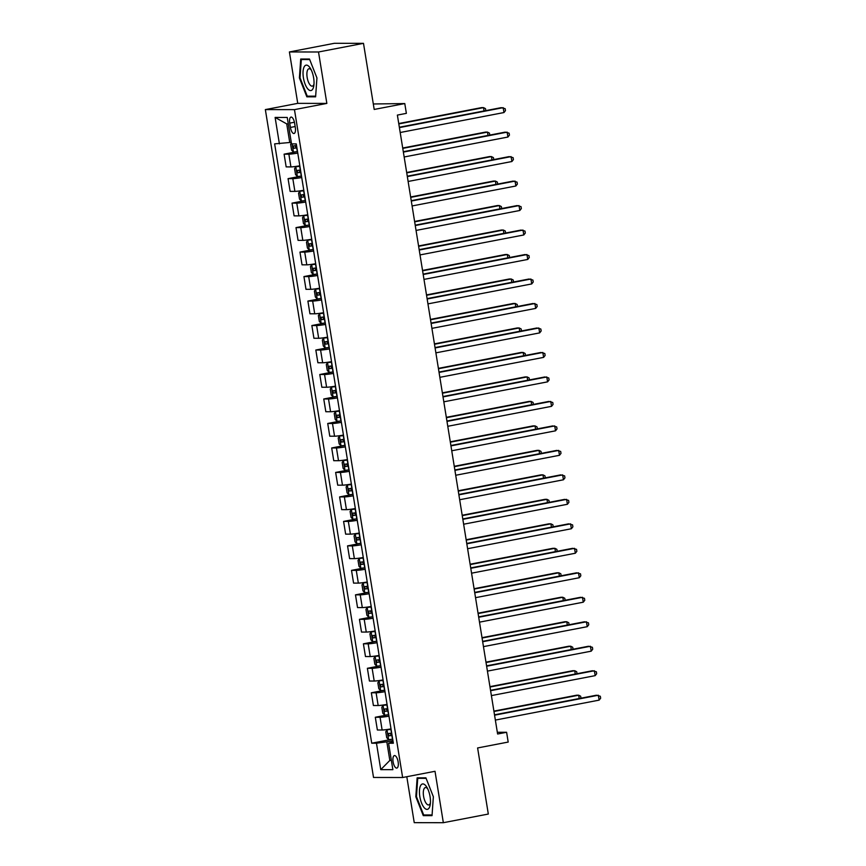 <?xml version="1.0" encoding="UTF-8"?>
<svg xmlns="http://www.w3.org/2000/svg" width="866" height="866" viewBox="0 0 866 866"><rect width="100%" height="100%" fill="white"/><g stroke="black" fill="none" stroke-linecap="round" stroke-linejoin="round"><path stroke-width="1.3" d="M398.133 761.842A6.365 2.479 -100.9 0 0 394.409 755.585A6.365 2.479 -100.9 0 0 393.099 761.831A6.365 2.479 -100.9 0 0 396.812 768.088A6.365 2.479 -100.9 0 0 398.133 761.842M406.793 776.715L414.24 822.657L443.349 822.7L488.316 814.051L477.61 747.953L508.19 742.065L506.61 732.279L497.333 732.257M265.353 109.592L373.527 777.462L402.636 777.516L294.462 109.636L265.353 109.592L297.742 103.357L326.85 103.411L318.515 51.992L289.406 51.949L297.742 103.357M289.406 51.949L334.384 43.3L363.493 43.343L374.199 109.452L404.779 103.563L373.311 103.974M318.515 51.992L363.493 43.343M404.779 103.563L406.37 113.359L397.375 115.091L497.614 734.011L506.61 732.279M289.731 123.134L290.424 127.443A6.17 2.403 -100.9 0 0 294.029 133.505A6.17 2.403 -100.9 0 0 295.306 127.454L294.602 123.145A6.17 2.403 -100.9 0 0 291.008 117.083A6.17 2.403 -100.9 0 0 289.731 123.134L294.429 122.236M288.281 123.892L286.733 123.892L289.742 142.5L274.641 143.864L371.72 743.201L392.168 739.261M279.404 143.875L275.117 117.44L287.241 117.451L291.517 143.897L296.28 143.908L393.348 743.234L388.585 743.223L392.872 769.668L380.759 769.647L376.472 743.201L371.72 743.201M326.85 103.411L294.462 109.636M443.349 822.7L435.013 771.292L402.636 777.516M388.585 743.223L393.11 741.751M391.335 760.142L389.83 760.435L391.378 760.435M291.247 142.208L289.742 142.5M392.926 740.647L386.821 741.826L389.83 760.435L380.759 769.647M297.763 153.066A7.956 0.552 170.8 0 1 288.865 154.18L284.102 154.17L296.995 151.691M391.021 728.891A7.956 0.552 170.8 0 1 382.123 730.006L377.37 729.995L375.303 717.264L388.195 714.786M387.059 704.404A7.956 0.552 170.8 0 1 378.161 705.519L373.398 705.509L371.341 692.778L384.233 690.299M383.097 679.918A7.956 0.552 170.8 0 1 374.199 681.033L369.436 681.033L367.379 668.303L380.271 665.813M379.135 655.443A7.956 0.552 170.8 0 1 370.226 656.558L365.474 656.547L363.406 643.817L376.299 641.338M375.162 630.957A7.956 0.552 170.8 0 1 366.264 632.072L361.501 632.061L359.444 619.331L372.337 616.852M371.2 606.481A7.956 0.552 170.8 0 1 362.302 607.586L357.539 607.586L355.482 594.855L368.375 592.376M367.238 581.995A7.956 0.552 170.8 0 1 358.34 583.11L353.577 583.099L351.509 570.369L364.402 567.89M363.265 557.509A7.956 0.552 170.8 0 1 354.367 558.624L349.615 558.613L347.547 545.883L360.44 543.404M359.303 533.034A7.956 0.552 170.8 0 1 350.405 534.138L345.642 534.138L343.585 521.408L356.478 518.929M355.341 508.548A7.956 0.552 170.8 0 1 346.443 509.663L341.68 509.652L339.613 496.922L352.516 494.443M351.369 484.062A7.956 0.552 170.8 0 1 342.471 485.176L337.718 485.166L335.651 472.435L348.543 469.957M347.407 459.586A7.956 0.552 170.8 0 1 338.509 460.69L333.746 460.69L331.689 447.96L344.581 445.481M343.445 435.1A7.956 0.552 170.8 0 1 334.547 436.215L329.784 436.204L327.727 423.474L340.619 420.995M339.472 410.614A7.956 0.552 170.8 0 1 330.574 411.729L325.822 411.718L323.754 398.988L336.647 396.509M335.51 386.139A7.956 0.552 170.8 0 1 326.612 387.243L321.849 387.243L319.792 374.513L332.685 372.034M331.548 361.652A7.956 0.552 170.8 0 1 322.65 362.767L317.887 362.757L315.83 350.026L328.723 347.547M327.586 337.166A7.956 0.552 170.8 0 1 318.677 338.281L313.925 338.27L311.857 325.54L324.75 323.061M323.613 312.691A7.956 0.552 170.8 0 1 314.715 313.795L309.952 313.795L307.895 301.065L320.788 298.586M319.651 288.205A7.956 0.552 170.8 0 1 310.753 289.32L305.99 289.309L303.934 276.579L316.826 274.1M315.689 263.719A7.956 0.552 170.8 0 1 306.791 264.834L302.028 264.823L299.961 252.093L312.853 249.614M311.717 239.243A7.956 0.552 170.8 0 1 302.819 240.358L298.066 240.347L295.999 227.617L308.891 225.138M307.755 214.757A7.956 0.552 170.8 0 1 298.857 215.872L294.094 215.861L292.037 203.131L304.929 200.652M303.793 190.271A7.956 0.552 170.8 0 1 294.895 191.386L290.132 191.386L288.064 178.645L300.967 176.166M299.82 165.796A7.956 0.552 170.8 0 1 290.922 166.911L286.17 166.9L284.102 154.17M301.725 177.541A7.956 0.552 170.8 0 1 292.827 178.656L288.064 178.645M305.698 202.027A7.956 0.552 170.8 0 1 296.789 203.142L292.037 203.131M309.66 226.513A7.956 0.552 170.8 0 1 300.762 227.617L295.999 227.617M313.622 250.988A7.956 0.552 170.8 0 1 304.724 252.103L299.961 252.093M317.584 275.475A7.956 0.552 170.8 0 1 308.686 276.59L303.934 276.579M321.557 299.961A7.956 0.552 170.8 0 1 312.658 301.065L307.895 301.065M325.519 324.436A7.956 0.552 170.8 0 1 316.62 325.551L311.857 325.54M329.481 348.922A7.956 0.552 170.8 0 1 320.582 350.037L315.83 350.026M333.453 373.408A7.956 0.552 170.8 0 1 324.555 374.513L319.792 374.513M337.415 397.884A7.956 0.552 170.8 0 1 328.517 398.999L323.754 398.988M341.377 422.37A7.956 0.552 170.8 0 1 332.479 423.485L327.727 423.474M345.35 446.856A7.956 0.552 170.8 0 1 336.441 447.96L331.689 447.96M349.312 471.331A7.956 0.552 170.8 0 1 340.414 472.446L335.651 472.435M353.274 495.817A7.956 0.552 170.8 0 1 344.376 496.932L339.613 496.922M357.247 520.304A7.956 0.552 170.8 0 1 348.338 521.408L343.585 521.408M361.209 544.779A7.956 0.552 170.8 0 1 352.31 545.894L347.547 545.883M365.171 569.265A7.956 0.552 170.8 0 1 356.272 570.38L351.509 570.369M369.132 593.74A7.956 0.552 170.8 0 1 360.234 594.855L355.482 594.855M373.105 618.227A7.956 0.552 170.8 0 1 364.207 619.342L359.444 619.331M377.067 642.713A7.956 0.552 170.8 0 1 368.169 643.828L363.406 643.817M381.029 667.188A7.956 0.552 170.8 0 1 372.131 668.303L367.379 668.303M385.002 691.674A7.956 0.552 170.8 0 1 376.104 692.789L371.341 692.778M388.964 716.16A7.956 0.552 170.8 0 1 380.066 717.275L375.303 717.264M376.472 743.201L386.821 741.826M286.733 123.892L275.117 117.44M299.398 77.908L306.845 96.819L315.614 96.83L316.934 77.94L309.487 59.029L300.719 59.018L299.398 77.908L300.037 77.788M432.037 815.631L433.357 796.742L425.91 777.83L417.141 777.82L415.821 796.709L423.268 815.62L432.037 815.631M310.234 96.169L306.845 96.819M426.657 814.971L423.268 815.62M416.459 796.59L415.821 796.709M399.399 127.605L503.178 107.655L503.969 112.548L400.189 132.509M399.334 127.237L501.208 107.655L505.159 108.672L505.473 110.632L503.969 112.548M291.377 143.031L290.619 144.211L291.571 150.089L293.466 152.048L297.525 151.615M484.04 110.945L483.509 107.622L481.539 107.622L398.739 123.546M296.54 145.542L293.293 145.943L293.671 148.292L296.919 147.891M296.897 147.707L295.122 146.278M485.794 110.61L485.49 108.64L483.509 107.622L398.804 123.914M403.361 152.091L507.14 132.141L507.931 137.034L404.162 156.984M403.307 151.723L505.17 132.13L509.121 133.158L509.446 135.118L507.931 137.034M407.334 176.577L511.102 156.616L511.893 161.52L408.124 181.47M407.269 176.199L509.132 156.616L513.094 157.634L513.408 159.593L511.893 161.52M411.296 201.053L515.064 181.102L515.865 185.995L412.086 205.956M411.231 200.685L513.105 181.102L517.056 182.12L517.37 184.079L515.865 185.995M299.874 166.12L295.836 166.737L294.581 168.697L295.533 174.575L297.428 176.534L301.487 176.09M295.836 166.737L299.907 166.304M488.013 135.432L487.471 132.108L485.501 132.097L402.701 148.021M300.513 170.017L297.255 170.418L297.633 172.767L300.892 172.366M300.859 172.193L299.095 170.764M489.777 135.085L489.452 133.126L487.471 132.108L402.766 148.389M303.847 190.596L299.809 191.224L298.554 193.183L299.506 199.061L301.39 201.02L305.46 200.576M299.809 191.224L303.869 190.78M491.975 159.918L491.433 156.584L489.474 156.584L406.674 172.507M304.475 194.504L301.216 194.904L301.606 197.253L304.854 196.853M304.821 196.669L303.057 195.251M493.739 159.561L493.425 157.601L491.433 156.584L406.728 172.875M307.809 215.082L303.771 215.71L302.515 217.658L303.468 223.536L305.362 225.496L309.422 225.063M303.771 215.71L307.841 215.266M495.937 184.393L495.406 181.07L493.436 181.07L410.636 196.983M308.437 218.99L305.189 219.39L305.568 221.739L308.816 221.339M308.794 221.155L307.019 219.726M497.69 184.057L497.387 182.087L495.406 181.07L410.7 197.361M415.258 225.539L519.037 205.588L519.827 210.481L416.048 230.432M415.204 225.171L517.067 205.578L521.018 206.606L521.343 208.565L519.827 210.481M311.771 239.568L307.733 240.185L306.477 242.144L307.43 248.022L309.324 249.982L313.384 249.538M307.733 240.185L311.803 239.741M499.909 208.879L499.368 205.556L497.398 205.545L414.598 221.469M312.41 243.465L309.151 243.866L309.53 246.215L312.788 245.814M312.756 245.641L310.991 244.212M501.674 208.533L501.349 206.573L499.368 205.556L414.662 221.837M312.875 88.884A12.925 5.034 -100.9 0 0 313.806 85.799A12.925 5.034 -100.9 0 0 310.483 68.511A12.925 5.034 -100.9 0 0 304.183 66.823A12.925 5.034 -100.9 0 0 305.135 84.208A12.925 5.034 -100.9 0 0 312.875 88.884M311.284 70.027A8.855 3.442 -100.9 0 0 308.989 68.75A8.855 3.442 -100.9 0 0 307.679 69.897A8.855 3.442 -100.9 0 0 307.733 80.008A8.855 3.442 -100.9 0 0 312.323 86.135A8.855 3.442 -100.9 0 0 313.633 84.998A8.855 3.442 -100.9 0 0 313.99 84.099M315.657 96.169L307.246 96.158L300.037 77.843L301.314 59.538L309.692 59.548M303.988 59.018L301.314 59.538M419.837 796.644A12.925 5.034 -100.9 0 0 425.206 808.671A12.925 5.034 -100.9 0 0 430.229 804.601A12.925 5.034 -100.9 0 0 430.066 796.666A12.925 5.034 -100.9 0 0 426.906 787.313A12.925 5.034 -100.9 0 0 421.006 784.986A12.925 5.034 -100.9 0 0 419.837 796.644M427.707 788.829A8.855 3.442 -100.9 0 0 425.401 787.551A8.855 3.442 -100.9 0 0 423.571 796.244A8.855 3.442 -100.9 0 0 428.746 804.936A8.855 3.442 -100.9 0 0 430.413 802.901M432.08 814.971L423.669 814.96L416.459 796.644L417.737 778.339L426.115 778.35M420.4 777.82L417.737 778.339M419.231 250.025L522.999 230.064L523.789 234.967L420.021 254.918M419.166 249.646L521.029 230.064L524.991 231.081L525.305 233.041L523.789 234.967M315.733 264.043L311.706 264.671L310.45 266.631L311.392 272.509L313.286 274.468L317.357 274.024M311.706 264.671L315.765 264.227M503.871 233.365L503.33 230.031L501.371 230.031L418.57 245.955M316.371 267.951L313.113 268.352L313.492 270.701L316.75 270.3M316.718 270.116L314.953 268.687M505.636 233.008L505.322 231.049L503.33 230.031L418.624 246.323M423.193 274.5L526.961 254.55L527.762 259.443L423.983 279.404M423.128 274.132L525.002 254.55L528.953 255.567L529.267 257.527L527.762 259.443M319.706 288.53L315.668 289.157L314.412 291.106L315.365 296.984L317.248 298.943L321.318 298.499M315.668 289.157L319.727 288.714M507.833 257.841L507.292 254.517L505.333 254.517L422.532 270.43M320.333 292.437L317.086 292.838L317.465 295.187L320.712 294.786M320.691 294.602L318.915 293.173M509.587 257.505L509.284 255.535L507.292 254.517L422.597 270.809M427.155 298.986L530.934 279.025L531.724 283.929L427.945 303.879M427.1 298.618L528.964 279.025L532.915 280.054L533.229 282.002L531.724 283.929M323.668 313.016L319.63 313.633L318.374 315.592L319.327 321.47L321.221 323.429L325.28 322.986M319.63 313.633L323.7 313.189M511.806 282.327L511.265 279.004L509.295 278.993L426.494 294.916M324.295 316.913L321.048 317.313L321.427 319.662L324.685 319.262M324.653 319.089L322.888 317.66M513.56 281.991L513.246 280.021L511.265 279.004L426.559 295.284M431.116 323.473L534.896 303.511L535.686 308.404L431.918 328.366M431.062 323.094L532.926 303.511L536.877 304.529L537.201 306.488L535.686 308.404M327.629 337.491L323.603 338.119L322.336 340.078L323.289 345.945L325.183 347.916L329.253 347.472M323.603 338.119L327.662 337.675M515.768 306.813L515.227 303.479L513.257 303.479L430.467 319.402M328.268 341.399L325.01 341.799L325.389 344.148L328.647 343.748M328.615 343.564L326.85 342.135M517.532 306.456L517.219 304.496L515.227 303.479L430.521 319.77M435.089 347.948L538.858 327.998L539.659 332.89L435.879 352.852M435.024 347.58L536.898 327.987L540.849 329.015L541.163 330.974L539.659 332.89M331.602 361.977L327.565 362.605L326.309 364.554L327.261 370.431L329.145 372.391L333.215 371.947M327.565 362.605L331.624 362.161M519.73 331.288L519.189 327.965L517.229 327.965L434.429 343.878M332.23 365.885L328.983 366.286L329.361 368.635L332.609 368.234M332.587 368.05L330.812 366.621M521.484 330.953L521.18 328.983L519.189 327.965L434.483 344.257M439.051 372.434L542.83 352.473L543.621 357.377L439.841 377.327M438.997 372.066L540.86 352.473L544.811 353.501L545.125 355.45L543.621 357.377M335.564 386.463L331.526 387.08L330.271 389.04L331.223 394.918L333.118 396.877L337.177 396.433M331.526 387.08L335.597 386.637M523.703 355.774L523.161 352.451L521.191 352.44L438.391 368.364M336.192 390.36L332.945 390.761L333.323 393.11L336.582 392.709M336.549 392.536L334.774 391.107M525.467 355.428L525.142 353.469L523.161 352.451L438.456 368.732M443.013 396.909L546.792 376.959L547.583 381.852L443.814 401.813M442.959 396.541L544.822 376.959L548.773 377.977L549.098 379.936L547.583 381.852M339.526 410.939L335.488 411.567L334.233 413.526L335.185 419.393L337.08 421.363L341.15 420.919M335.488 411.567L339.559 411.123M527.665 380.261L527.123 376.926L525.153 376.926L442.364 392.85M340.165 414.846L336.906 415.247L337.285 417.596L340.544 417.195M340.511 417.011L338.747 415.583M529.418 379.925L529.115 377.944L527.123 376.926L442.418 393.218M446.986 421.396L550.754 401.445L551.545 406.338L447.776 426.288M446.921 421.028L548.795 401.434L552.746 402.463L553.06 404.422L551.545 406.338M343.499 435.425L339.461 436.053L338.205 438.001L339.158 443.879L341.042 445.838L345.112 445.395M339.461 436.053L343.521 435.609M531.627 404.736L531.085 401.413L529.126 401.413L446.326 417.325M344.127 439.322L340.868 439.722L341.258 442.082L344.506 441.682M344.473 441.498L342.709 440.069M533.38 404.4L533.077 402.43L531.085 401.413L446.38 417.704M450.948 445.882L554.727 425.92L555.517 430.824L451.738 450.775M450.883 445.514L552.757 425.92L556.708 426.938L557.022 428.897L555.517 430.824M347.461 459.911L343.423 460.528L342.167 462.487L343.12 468.365L345.014 470.325L349.074 469.881M343.423 460.528L347.493 460.084M535.589 429.222L535.058 425.899L533.088 425.888L450.288 441.812M348.089 463.808L344.841 464.208L345.22 466.558L348.468 466.157M348.446 465.984L346.671 464.555M537.353 428.876L537.039 426.916L535.058 425.899L450.352 442.18M454.91 470.357L558.689 450.407L559.479 455.3L455.711 475.261M454.856 469.989L556.719 450.407L560.67 451.424L560.995 453.383L559.479 455.3M351.423 484.386L347.385 485.014L346.129 486.973L347.082 492.841L348.976 494.811L353.036 494.367M347.385 485.014L351.455 484.57M539.561 453.708L539.02 450.374L537.05 450.374L454.249 466.298M352.061 488.294L348.803 488.695L349.182 491.044L352.44 490.643M352.408 490.459L350.643 489.03M541.326 453.351L541.001 451.392L539.02 450.374L454.314 466.666M458.883 494.843L562.651 474.893L563.441 479.786L459.673 499.736M458.818 494.475L560.681 474.882L564.643 475.91L564.957 477.87L563.441 479.786M355.396 508.872L351.358 509.5L350.102 511.449L351.055 517.327L352.938 519.286L357.009 518.842M351.358 509.5L355.417 509.056M543.523 478.184L542.982 474.86L541.023 474.86L458.222 490.773M356.023 512.769L352.765 513.17L353.155 515.53L356.402 515.129M356.37 514.945L354.605 513.516M545.277 477.848L544.974 475.878L542.982 474.86L458.276 491.141M462.845 519.329L566.613 499.368L567.414 504.272L463.635 524.222M462.78 518.961L564.654 499.368L568.605 500.386L568.919 502.345L567.414 504.272M359.358 533.359L355.32 533.976L354.064 535.935L355.017 541.813L356.911 543.772L360.97 543.328M355.32 533.976L359.39 533.532M547.485 502.67L546.955 499.336L544.985 499.336L462.184 515.259M359.985 537.256L356.738 537.656L357.117 540.005L360.364 539.605M360.343 539.431L358.567 538.003M549.25 502.312L548.936 500.364L546.955 499.336L462.249 515.627M466.806 543.805L570.586 523.854L571.376 528.747L467.597 548.708M466.752 543.437L568.616 523.854L572.567 524.872L572.891 526.831L571.376 528.747M363.319 557.834L359.282 558.462L358.026 560.421L358.979 566.288L360.873 568.248L364.932 567.815M359.282 558.462L363.352 558.018M551.458 527.156L550.917 523.822L548.947 523.822L466.146 539.745M363.958 561.742L360.7 562.142L361.079 564.491L364.337 564.091M364.305 563.907L362.54 562.478M553.222 526.799L552.898 524.839L550.917 523.822L466.211 540.113M470.779 568.291L574.548 548.34L575.338 553.233L471.569 573.184M470.714 567.923L572.578 548.33L576.54 549.358L576.853 551.317L575.338 553.233M367.281 582.32L363.255 582.937L361.999 584.896L362.941 590.774L364.835 592.734L368.905 592.29M363.255 582.937L367.314 582.504M555.42 551.631L554.879 548.308L552.919 548.297L470.119 564.221M367.92 586.217L364.662 586.618L365.041 588.977L368.299 588.577M368.267 588.393L366.502 586.964M557.174 551.296L556.87 549.325L554.879 548.308L470.173 564.589M474.741 592.777L578.51 572.816L579.311 577.719L475.531 597.67M474.676 592.409L576.55 572.816L580.501 573.833L580.815 575.793L579.311 577.719M371.254 606.806L367.216 607.423L365.961 609.383L366.913 615.261L368.797 617.22L372.867 616.776M367.216 607.423L371.276 606.979M559.382 576.117L558.851 572.783L556.881 572.783L474.081 588.707M371.882 610.703L368.635 611.104L369.013 613.453L372.261 613.052M372.239 612.868L370.464 611.45M561.136 575.782L560.832 573.801L558.851 572.783L474.146 589.075M478.703 617.252L582.482 597.302L583.273 602.195L479.493 622.156M478.649 616.884L580.512 597.302L584.463 598.319L584.777 600.279L583.273 602.195M375.216 631.282L371.178 631.909L369.923 633.869L370.875 639.736L372.77 641.695L376.829 641.262M371.178 631.909L375.249 631.466M563.355 600.603L562.813 597.269L560.843 597.269L478.043 613.193M375.844 635.189L372.596 635.59L372.975 637.939L376.234 637.538M376.201 637.354L374.437 635.925M565.119 600.246L564.794 598.287L562.813 597.269L478.108 613.561M482.665 641.738L586.444 621.788L587.235 626.681L483.466 646.631M482.611 641.37L584.474 621.777L588.425 622.806L588.75 624.765L587.235 626.681M379.178 655.768L375.151 656.385L373.885 658.344L374.837 664.222L376.732 666.181L380.802 665.737M375.151 656.385L379.211 655.952M567.317 625.079L566.775 621.756L564.805 621.745L482.016 637.668M379.817 659.665L376.558 660.065L376.937 662.414L380.196 662.014M380.163 661.841L378.399 660.412M569.07 624.743L568.767 622.773L566.775 621.756L482.07 638.036M486.638 666.225L590.406 646.263L591.207 651.167L487.428 671.118M486.573 665.857L588.447 646.263L592.398 647.281L592.712 649.24L591.207 651.167M383.151 680.254L379.113 680.871L377.857 682.83L378.81 688.708L380.694 690.667L384.764 690.224M379.113 680.871L383.173 680.427M571.279 649.565L570.737 646.231L568.778 646.231L485.978 662.154M383.779 684.151L380.531 684.551L380.91 686.9L384.158 686.5M384.136 686.316L382.361 684.898M573.043 649.208L572.729 647.248L570.737 646.231L486.032 662.522M490.6 690.7L594.379 670.749L595.169 675.642L491.39 695.604M490.546 690.332L592.409 670.749L596.36 671.767L596.674 673.726L595.169 675.642M387.113 704.729L383.075 705.357L381.819 707.305L382.772 713.183L384.666 715.143L388.726 714.71M383.075 705.357L387.145 704.913M575.251 674.04L574.71 670.717L572.74 670.717L489.94 686.641M387.741 708.637L384.493 709.038L384.872 711.387L388.13 710.986M388.098 710.802L386.323 709.373M577.016 673.694L576.691 671.735L574.71 670.717L490.004 687.009M494.562 715.186L598.341 695.236L599.131 700.129L495.363 720.079M494.508 714.818L596.371 695.225L600.322 696.253L600.647 698.212L599.131 700.129M391.075 729.215L387.037 729.832L385.781 731.792L386.734 737.67L388.628 739.629L392.699 739.185M387.037 729.832L391.107 729.399M579.213 698.526L578.672 695.203L576.702 695.192L493.912 711.116M391.713 733.112L388.455 733.513L388.834 735.862L392.092 735.461M392.06 735.288L390.295 733.859M580.967 698.191L580.664 696.221L578.672 695.203L493.966 711.484M290.922 166.911L288.865 154.18M294.895 191.386L292.827 178.656M298.857 215.872L296.789 203.142M302.819 240.358L300.762 227.617M306.791 264.834L304.724 252.103M310.753 289.32L308.686 276.59M314.715 313.795L312.658 301.065M318.677 338.281L316.62 325.551M322.65 362.767L320.582 350.037M326.612 387.243L324.555 374.513M330.574 411.729L328.517 398.999M334.547 436.215L332.479 423.485M338.509 460.69L336.441 447.96M342.471 485.176L340.414 472.446M346.443 509.663L344.376 496.932M350.405 534.138L348.338 521.408M354.367 558.624L352.31 545.894M358.34 583.11L356.272 570.38M362.302 607.586L360.234 594.855M366.264 632.072L364.207 619.342M370.226 656.558L368.169 643.828M374.199 681.033L372.131 668.303M378.161 705.519L376.104 692.789M382.123 730.006L380.066 717.275M295.154 126.533L290.424 127.443M292.102 143.897L293.412 152.005M296.713 147.924L297.319 151.637M296.064 143.908L296.334 145.575M296.259 147.794L293.671 148.292M295.804 166.792L297.374 176.491M300.675 172.399L301.281 176.123M299.701 166.326L300.296 170.05M300.221 172.269L297.633 172.767M299.777 191.278L301.346 200.966M304.648 196.885L305.243 200.609M303.663 190.812L304.269 194.536M304.193 196.755L301.606 197.253M303.739 215.753L305.308 225.452M308.61 221.371L309.216 225.084M307.625 215.298L308.231 219.022M308.155 221.241L305.568 221.739M307.701 240.239L309.27 249.938M312.572 245.847L313.178 249.57M311.587 239.774L312.193 243.498M312.117 245.717L309.53 246.215M311.673 264.725L313.243 274.414M316.545 270.333L317.14 274.057M315.56 264.26L316.155 267.984M316.09 270.203L313.492 270.701M315.635 289.201L317.205 298.9M320.507 294.819L321.113 298.532M319.522 288.746L320.128 292.459M320.052 294.689L317.465 295.187M319.597 313.687L321.167 323.375M324.469 319.294L325.075 323.018M323.483 313.221L324.09 316.945M324.014 319.164L321.427 319.662M323.57 338.162L325.14 347.861M328.441 343.78L329.037 347.504M327.456 337.708L328.052 341.431M327.987 343.65L325.389 344.148M327.532 362.648L329.102 372.348M332.403 368.267L333.009 371.979M331.418 362.194L332.024 365.907M331.949 368.137L329.361 368.635M331.494 387.134L333.064 396.823M336.365 392.742L336.971 396.466M335.38 386.669L335.986 390.393M335.911 392.612L333.323 393.11M335.467 411.61L337.036 421.309M340.327 417.228L340.933 420.952M339.353 411.155L339.948 414.879M339.873 417.098L337.285 417.596M339.429 436.096L340.998 445.795M344.3 441.703L344.895 445.427M343.315 435.641L343.921 439.354M343.845 441.584L341.258 442.082M343.391 460.582L344.96 470.27M348.262 466.189L348.868 469.913M347.277 460.117L347.883 463.84M347.807 466.06L345.22 466.558M347.353 485.057L348.922 494.757M352.224 490.676L352.83 494.399M351.25 484.603L351.845 488.327M351.769 490.546L349.182 491.044M351.325 509.544L352.895 519.243M356.197 515.151L356.792 518.875M355.212 509.089L355.818 512.802M355.742 515.032L353.155 515.53M355.287 534.03L356.857 543.718M360.159 539.637L360.765 543.361M359.173 533.564L359.78 537.288M359.704 539.507L357.117 540.005M359.249 558.505L360.819 568.204M364.121 564.123L364.727 567.847M363.135 558.05L363.742 561.774M363.666 563.993L361.079 564.491M363.222 582.991L364.792 592.69M368.093 588.599L368.689 592.322M367.108 582.537L367.704 586.25M367.639 588.479L365.041 588.977M367.184 607.477L368.754 617.166M372.055 613.085L372.661 616.808M371.07 607.012L371.676 610.736M371.601 612.955L369.013 613.453M371.146 631.953L372.716 641.652M376.017 637.571L376.623 641.284M375.032 631.498L375.638 635.222M375.563 637.441L372.975 637.939M375.119 656.439L376.688 666.138M379.99 662.046L380.585 665.77M379.005 655.973L379.6 659.697M379.535 661.927L376.937 662.414M379.081 680.925L380.65 690.613M383.952 686.532L384.558 690.256M382.967 680.46L383.573 684.183M383.497 686.402L380.91 686.9M383.043 705.4L384.612 715.1M387.914 711.018L388.52 714.731M386.929 704.946L387.535 708.669M387.459 710.889L384.872 711.387M387.015 729.886L388.585 739.586M391.876 735.494L392.482 739.218M390.902 729.421L391.497 733.145M391.421 735.364L388.834 735.862"/></g></svg>
